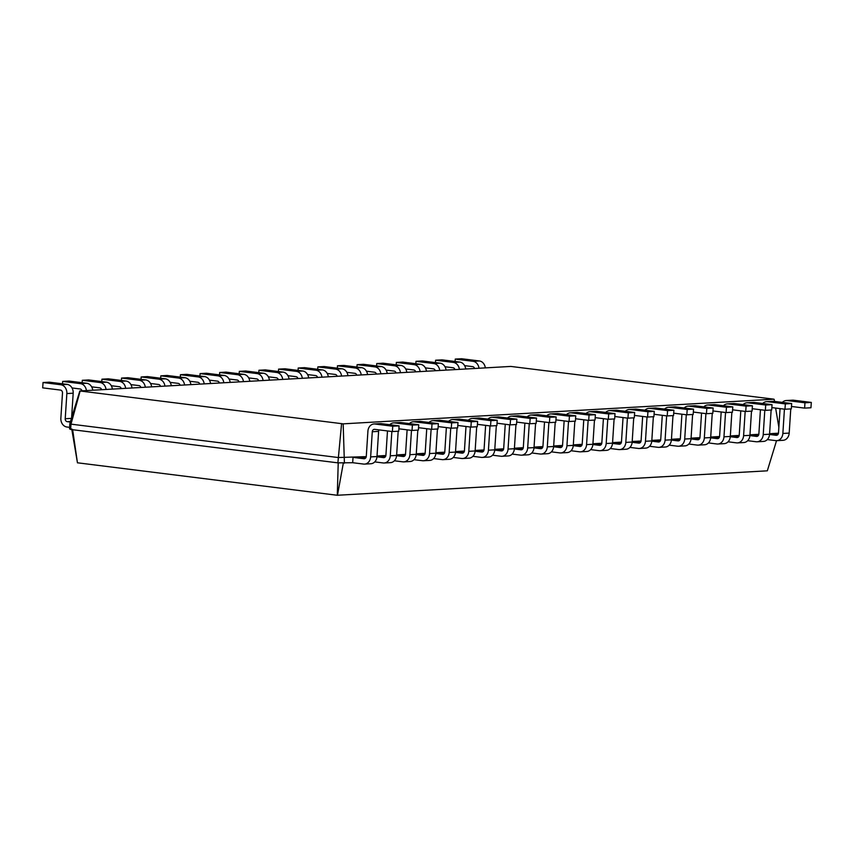 <?xml version="1.0" encoding="UTF-8"?>
<svg xmlns="http://www.w3.org/2000/svg" width="854" height="854" viewBox="0 0 854 854"><rect width="100%" height="100%" fill="white"/><g stroke="black" fill="none" stroke-linecap="round" stroke-linejoin="round"><path stroke-width="1.28" d="M485.339 367.882A8.038 6.565 -93.3 0 0 479.372 360.954L461.587 358.733L455.257 359.086L455.097 361.488M479.009 368.245A8.038 6.565 -93.3 0 0 473.031 361.306L455.257 359.086M464.619 365.629L472.689 366.644A2.679 2.188 86.7 0 1 474.589 368.501M79.838 390.951L343.169 423.851L773.895 399.192L510.831 366.43L79.838 390.951L69.868 423.509L70.989 424.139L338.227 457.53L366.259 456.634M80.105 391.1L70.989 424.139L70.636 429.466L337.885 462.857L352.681 462.708L353.022 457.381L363.932 458.747A2.679 2.188 -93.3 0 0 366.281 456.356L367.914 431.185A8.038 6.565 86.7 0 1 373.999 423.979A8.038 6.565 86.7 0 1 374.97 424.011L392.755 426.231L392.413 431.558L374.628 429.338A2.679 2.188 -93.3 0 0 372.28 431.729L370.647 456.901A8.038 6.565 86.7 0 1 364.562 464.106A8.038 6.565 86.7 0 1 363.59 464.074L352.681 462.708M69.868 423.509L69.526 428.836L70.636 429.466M70.316 422.057L67.231 421.673A2.679 2.188 86.7 0 1 65.224 418.738L66.858 393.566A8.038 6.565 -93.3 0 0 60.826 384.759L43.042 382.528L42.7 387.855L60.485 390.086A2.679 2.188 86.7 0 1 62.491 393.021L60.858 418.193A8.038 6.565 -93.3 0 0 66.89 427L69.622 427.342M71.747 429.007L77.447 462.793L337.287 495.267L767.319 470.821L776.542 440.675M465.708 369.003A8.038 6.565 -93.3 0 0 459.74 362.064L441.966 359.844L435.625 360.207L435.465 362.598M341.579 423.776L337.885 462.857M343.169 423.851L344.408 463.178M774.162 399.341L774.514 401.401M775.624 408.063L778.859 427.278M769.603 433.693L778.464 433.191M749.972 434.814L758.832 434.302M730.341 435.924L739.201 435.423M710.709 437.045L719.58 436.533M691.078 438.155L699.949 437.654M671.457 439.276L680.318 438.775M651.826 440.386L660.686 439.885M632.195 441.507L641.066 441.006M612.564 442.628L621.434 442.116M592.932 443.738L601.803 443.237M573.312 444.859L582.172 444.347M553.68 445.969L562.54 445.468M534.049 447.09L542.92 446.589M514.418 448.201L523.288 447.699M494.797 449.321L503.657 448.82M475.166 450.442L484.026 449.93M455.534 451.552L464.395 451.051M435.903 452.673L444.774 452.172M416.272 453.784L425.143 453.282M396.651 454.904L405.511 454.403M377.02 456.015L385.88 455.513M71.597 417.884L73.188 393.203A8.038 6.565 -93.3 0 0 67.156 384.396L49.383 382.176L43.042 382.528M86.425 390.577A8.038 6.565 -93.3 0 0 80.457 383.638L62.673 381.418L62.523 383.809M72.035 387.962L80.105 388.965A2.679 2.188 86.7 0 1 82.005 390.822M459.377 369.366A8.038 6.565 -93.3 0 0 453.41 362.427L435.625 360.207M444.987 366.75L453.058 367.754A2.679 2.188 86.7 0 1 454.958 369.611M92.755 390.214A8.038 6.565 -93.3 0 0 86.788 383.275L69.014 381.055L62.673 381.418M446.087 370.113A8.038 6.565 -93.3 0 0 440.109 363.185L422.335 360.964L415.994 361.317L415.845 363.719M106.056 389.456A8.038 6.565 -93.3 0 0 100.078 382.517L82.304 380.297L82.144 382.699M91.666 386.841L99.737 387.844A2.679 2.188 86.7 0 1 101.637 389.702M439.746 370.476A8.038 6.565 -93.3 0 0 433.779 363.548L415.994 361.317M425.356 367.861L433.426 368.875A2.679 2.188 86.7 0 1 435.326 370.732M112.386 389.093A8.038 6.565 -93.3 0 0 106.419 382.165L88.635 379.934L82.304 380.297M426.456 371.234A8.038 6.565 -93.3 0 0 420.488 364.295L402.704 362.075L396.363 362.438L396.213 364.839M125.677 388.335A8.038 6.565 -93.3 0 0 119.709 381.407L101.936 379.187L101.775 381.578M111.298 385.72L119.368 386.734A2.679 2.188 86.7 0 1 121.268 388.591M420.115 371.597A8.038 6.565 -93.3 0 0 414.147 364.658L396.363 362.438M405.735 368.981L413.806 369.985A2.679 2.188 86.7 0 1 415.706 371.842M132.018 387.983A8.038 6.565 -93.3 0 0 126.05 381.044L108.266 378.824L101.936 379.187M406.824 372.355A8.038 6.565 -93.3 0 0 400.857 365.416L383.072 363.196L376.742 363.558L376.582 365.95M145.308 387.225A8.038 6.565 -93.3 0 0 139.341 380.286L121.556 378.066L121.407 380.468M130.929 384.61L138.999 385.613A2.679 2.188 86.7 0 1 140.899 387.47M400.483 372.707A8.038 6.565 -93.3 0 0 394.516 365.779L376.742 363.558M386.104 370.092L394.174 371.106A2.679 2.188 86.7 0 1 396.075 372.963M151.649 386.862A8.038 6.565 -93.3 0 0 145.682 379.923L127.897 377.703L121.556 378.066M387.193 373.465A8.038 6.565 -93.3 0 0 381.226 366.537L363.441 364.306L357.111 364.669L356.951 367.071M164.939 386.104A8.038 6.565 -93.3 0 0 158.972 379.176L141.188 376.956L141.038 379.347M150.55 383.489L158.62 384.503A2.679 2.188 86.7 0 1 160.52 386.36M380.863 373.828A8.038 6.565 -93.3 0 0 374.885 366.889L357.111 364.669M366.473 371.212L374.543 372.216A2.679 2.188 86.7 0 1 376.443 374.073M171.28 385.741A8.038 6.565 -93.3 0 0 165.302 378.813L147.528 376.593L141.188 376.956M367.562 374.586A8.038 6.565 -93.3 0 0 361.594 367.647L343.82 365.427L337.479 365.79L337.33 368.181M184.571 384.994A8.038 6.565 -93.3 0 0 178.603 378.055L160.819 375.835L160.659 378.237M170.181 382.378L178.251 383.382A2.679 2.188 86.7 0 1 180.151 385.239M361.231 374.938A8.038 6.565 -93.3 0 0 355.264 368.01L337.479 365.79M346.841 372.323L354.912 373.337A2.679 2.188 86.7 0 1 356.812 375.194M190.901 384.631A8.038 6.565 -93.3 0 0 184.934 377.692L167.16 375.472L160.819 375.835M347.941 375.696A8.038 6.565 -93.3 0 0 341.963 368.768L324.189 366.547L317.848 366.9L317.699 369.302M204.202 383.873A8.038 6.565 -93.3 0 0 198.224 376.934L180.45 374.714L180.29 377.116M189.812 381.258L197.882 382.272A2.679 2.188 86.7 0 1 199.783 384.129M341.6 376.059A8.038 6.565 -93.3 0 0 335.633 369.12L317.848 366.9M327.21 373.444L335.291 374.458A2.679 2.188 86.7 0 1 337.181 376.315M210.532 383.51A8.038 6.565 -93.3 0 0 204.565 376.582L186.78 374.362L180.45 374.714M328.31 376.817A8.038 6.565 -93.3 0 0 322.342 369.878L304.558 367.658L298.217 368.021L298.067 370.422M223.823 382.763A8.038 6.565 -93.3 0 0 217.855 375.824L200.082 373.604L199.921 375.995M209.443 380.137L217.514 381.151A2.679 2.188 86.7 0 1 219.414 383.008M321.969 377.18A8.038 6.565 -93.3 0 0 316.001 370.241L298.217 368.021M307.589 374.564L315.66 375.568A2.679 2.188 86.7 0 1 317.56 377.425M230.164 382.4A8.038 6.565 -93.3 0 0 224.196 375.461L206.412 373.241L200.082 373.604M308.678 377.927A8.038 6.565 -93.3 0 0 302.711 370.999L284.926 368.779L278.596 369.131L278.436 371.533M243.454 381.642A8.038 6.565 -93.3 0 0 237.487 374.703L219.702 372.483L219.553 374.885M229.064 379.027L237.145 380.03A2.679 2.188 86.7 0 1 239.045 381.887M302.337 378.29A8.038 6.565 -93.3 0 0 296.37 371.362L278.596 369.131M287.958 375.675L296.028 376.689A2.679 2.188 86.7 0 1 297.929 378.546M249.795 381.279A8.038 6.565 -93.3 0 0 243.828 374.351L226.043 372.12L219.702 372.483M289.047 379.048A8.038 6.565 -93.3 0 0 283.08 372.109L265.306 369.889L258.965 370.252L258.805 372.654M263.085 380.521A8.038 6.565 -93.3 0 0 257.118 373.593L239.333 371.373L239.184 373.764M248.695 377.906L256.766 378.92A2.679 2.188 86.7 0 1 258.666 380.777M282.717 379.411A8.038 6.565 -93.3 0 0 276.739 372.472L258.965 370.252M268.327 376.795L276.397 377.799A2.679 2.188 86.7 0 1 278.297 379.656M269.426 380.169A8.038 6.565 -93.3 0 0 263.448 373.23L245.674 371.01L239.333 371.373M72.622 429.498L77.447 462.793M359.363 457.029L365.8 457.829M769.539 434.483L776.137 435.305A2.679 2.188 -93.3 0 0 778.496 432.914L780.065 408.618M771.568 433.576L778.005 434.387M376.966 456.805L383.563 457.627A2.679 2.188 -93.3 0 0 385.912 455.235L387.481 430.939M378.984 455.908L385.421 456.709M749.919 435.593L756.516 436.415A2.679 2.188 -93.3 0 0 758.864 434.024L760.434 409.739M751.936 434.697L758.373 435.497M396.587 455.694L403.184 456.516A2.679 2.188 -93.3 0 0 405.543 454.125L407.112 429.829M398.615 454.787L405.052 455.598M730.287 436.714L736.885 437.536A2.679 2.188 -93.3 0 0 739.233 435.145L740.802 410.849M732.316 435.818L738.742 436.618M416.218 454.574L422.815 455.395A2.679 2.188 -93.3 0 0 425.175 453.004L426.744 428.708M418.246 453.677L424.684 454.477M710.656 437.824L717.253 438.657A2.679 2.188 -93.3 0 0 719.602 436.266L721.182 411.97M712.684 436.928L719.121 437.739M435.85 453.453L442.447 454.285A2.679 2.188 -93.3 0 0 444.795 451.894L446.375 427.598M437.878 452.556L444.315 453.367M691.025 438.945L697.622 439.767A2.679 2.188 -93.3 0 0 699.981 437.376L701.55 413.08M693.053 438.049L699.49 438.849M455.481 452.342L462.078 453.164A2.679 2.188 -93.3 0 0 464.427 450.773L465.996 426.477M457.509 451.446L463.935 452.246M671.393 440.066L677.991 440.888A2.679 2.188 -93.3 0 0 680.35 438.497L681.919 414.201M673.422 439.159L679.859 439.97M475.112 451.222L481.709 452.054A2.679 2.188 -93.3 0 0 484.058 449.663L485.627 425.367M477.13 450.325L483.567 451.125M651.773 441.176L658.37 441.998A2.679 2.188 -93.3 0 0 660.718 439.607L662.288 415.311M653.79 440.28L660.227 441.08M494.733 450.111L501.33 450.933A2.679 2.188 -93.3 0 0 503.689 448.542L505.258 424.246M496.761 449.215L503.198 450.015M632.141 442.297L638.739 443.119A2.679 2.188 -93.3 0 0 641.087 440.728L642.656 416.432M634.17 441.401L640.607 442.201M514.364 448.99L520.961 449.812A2.679 2.188 -93.3 0 0 523.321 447.421L524.89 423.125M516.392 448.094L522.829 448.894M612.51 443.407L619.107 444.24A2.679 2.188 -93.3 0 0 621.466 441.849L623.036 417.553M614.538 442.511L620.975 443.311M533.996 447.88L540.593 448.702A2.679 2.188 -93.3 0 0 542.941 446.311L544.521 422.015M536.024 446.973L542.461 447.784M592.879 444.528L599.476 445.35A2.679 2.188 -93.3 0 0 601.835 442.959L603.404 418.663M594.907 443.632L601.344 444.432M553.627 446.759L560.224 447.581A2.679 2.188 -93.3 0 0 562.572 445.19L564.142 420.894M555.644 445.863L562.081 446.663M573.258 445.639L579.845 446.471A2.679 2.188 -93.3 0 0 582.204 444.08L583.773 419.784M575.276 444.742L581.713 445.553M343.351 462.943L337.479 495.267M338.227 462.687L337.287 495.267M782.349 402.383A8.038 6.565 86.7 0 1 786.214 400.537L792.544 400.174A8.038 6.565 86.7 0 1 793.515 400.206L811.3 402.426L810.958 407.753L804.617 408.116L791.477 406.472M790.761 408.906L789.192 433.095A8.038 6.565 86.7 0 1 783.107 440.301L776.766 440.664A8.038 6.565 86.7 0 1 775.795 440.632L767.33 439.575M373.999 423.979L380.34 423.616A8.038 6.565 86.7 0 1 381.311 423.648L399.085 425.868L398.743 431.195L392.413 431.558M379.101 429.893A2.679 2.188 -93.3 0 0 378.61 431.366L376.988 456.538A8.038 6.565 86.7 0 1 370.892 463.743L364.562 464.106M786.214 400.537A8.038 6.565 86.7 0 1 787.185 400.569L804.959 402.789L804.617 408.116M784.431 409.162L782.862 433.458A8.038 6.565 86.7 0 1 776.766 440.664M389.776 424.705A8.038 6.565 86.7 0 1 393.63 422.858A8.038 6.565 86.7 0 1 394.601 422.89L412.386 425.111L412.034 430.448L398.903 428.804M391.847 431.494L390.278 455.79A8.038 6.565 86.7 0 1 384.183 462.996A8.038 6.565 86.7 0 1 383.211 462.964L374.757 461.897M762.729 403.494A8.038 6.565 86.7 0 1 766.582 401.647L772.913 401.295A8.038 6.565 86.7 0 1 773.895 401.327L791.669 403.547L791.327 408.874L784.986 409.237L771.856 407.593M771.13 410.016L769.561 434.216A8.038 6.565 86.7 0 1 763.476 441.422L757.135 441.785A8.038 6.565 86.7 0 1 756.164 441.753L747.698 440.696M393.63 422.858L399.971 422.495A8.038 6.565 86.7 0 1 400.942 422.538L418.716 424.758L418.375 430.085L412.034 430.448M398.177 431.227L396.608 455.428A8.038 6.565 86.7 0 1 390.524 462.633L384.183 462.996M766.582 401.647A8.038 6.565 86.7 0 1 767.554 401.679L785.338 403.91L784.986 409.237M764.8 410.283L763.23 434.579A8.038 6.565 86.7 0 1 757.135 441.785M409.408 423.595A8.038 6.565 86.7 0 1 413.261 421.748A8.038 6.565 86.7 0 1 414.233 421.78L432.007 424L431.665 429.327L418.535 427.683M411.479 430.373L409.909 454.67A8.038 6.565 86.7 0 1 403.814 461.875A8.038 6.565 86.7 0 1 402.842 461.843L394.377 460.786M743.097 404.615A8.038 6.565 86.7 0 1 746.951 402.768L753.292 402.405A8.038 6.565 86.7 0 1 754.263 402.437L772.037 404.657L771.696 409.984L765.365 410.347L752.225 408.703M751.499 411.137L749.94 435.326A8.038 6.565 86.7 0 1 743.845 442.532L737.514 442.895A8.038 6.565 86.7 0 1 736.532 442.863L728.078 441.806M413.261 421.748L419.592 421.385A8.038 6.565 86.7 0 1 420.574 421.417L438.348 423.637L438.006 428.964L431.665 429.327M417.809 430.117L416.24 454.307A8.038 6.565 86.7 0 1 410.155 461.512L403.814 461.875M746.951 402.768A8.038 6.565 86.7 0 1 747.923 402.8L765.707 405.02L765.365 410.347M745.168 411.393L743.599 435.689A8.038 6.565 86.7 0 1 737.514 442.895M429.028 422.474A8.038 6.565 86.7 0 1 432.893 420.627A8.038 6.565 86.7 0 1 433.864 420.659L451.638 422.879L451.296 428.206L438.155 426.573M431.11 429.252L429.53 453.549A8.038 6.565 86.7 0 1 423.445 460.754A8.038 6.565 86.7 0 1 422.474 460.722L414.009 459.665M723.466 405.725A8.038 6.565 86.7 0 1 727.32 403.878L733.661 403.526A8.038 6.565 86.7 0 1 734.632 403.558L752.417 405.778L752.064 411.105L745.734 411.468L732.593 409.824M731.867 412.258L730.309 436.447A8.038 6.565 86.7 0 1 724.213 443.653L717.883 444.016A8.038 6.565 86.7 0 1 716.912 443.984L708.446 442.927M432.893 420.627L439.223 420.264A8.038 6.565 86.7 0 1 440.194 420.296L457.979 422.527L457.637 427.854L451.296 428.206M437.44 428.996L435.871 453.196A8.038 6.565 86.7 0 1 429.786 460.402L423.445 460.754M727.32 403.878A8.038 6.565 86.7 0 1 728.291 403.921L746.076 406.141L745.734 411.468M725.537 412.514L723.968 436.81A8.038 6.565 86.7 0 1 717.883 444.016M448.66 421.353A8.038 6.565 86.7 0 1 452.513 419.506A8.038 6.565 86.7 0 1 453.485 419.549L471.269 421.769L470.928 427.096L457.787 425.452M450.731 428.142L449.161 452.439A8.038 6.565 86.7 0 1 443.077 459.644A8.038 6.565 86.7 0 1 442.105 459.612L433.64 458.555M703.835 406.846A8.038 6.565 86.7 0 1 707.699 404.999L714.029 404.636A8.038 6.565 86.7 0 1 715.001 404.668L732.785 406.888L732.444 412.226L726.103 412.578L712.962 410.945M712.247 413.368L710.677 437.568A8.038 6.565 86.7 0 1 704.593 444.774L698.252 445.126A8.038 6.565 86.7 0 1 697.28 445.094L688.815 444.037M452.513 419.506L458.854 419.154A8.038 6.565 86.7 0 1 459.826 419.186L477.61 421.406L477.258 426.733L470.928 427.096M457.061 427.886L455.502 452.076A8.038 6.565 86.7 0 1 449.407 459.281L443.077 459.644M707.699 404.999A8.038 6.565 86.7 0 1 708.671 405.031L726.444 407.251L726.103 412.578M705.916 413.624L704.336 437.921A8.038 6.565 86.7 0 1 698.252 445.126M468.291 420.243A8.038 6.565 86.7 0 1 472.145 418.396A8.038 6.565 86.7 0 1 473.116 418.428L490.901 420.648L490.559 425.975L477.418 424.331M470.362 427.021L468.793 451.318A8.038 6.565 86.7 0 1 462.708 458.523A8.038 6.565 86.7 0 1 461.726 458.491L453.271 457.434M684.214 407.966A8.038 6.565 86.7 0 1 688.068 406.12L694.398 405.757A8.038 6.565 86.7 0 1 695.38 405.789L713.154 408.009L712.812 413.336L706.471 413.699L693.341 412.055M692.615 414.489L691.046 438.678A8.038 6.565 86.7 0 1 684.961 445.884L678.62 446.247A8.038 6.565 86.7 0 1 677.649 446.215L669.184 445.158M472.145 418.396L478.486 418.033A8.038 6.565 86.7 0 1 479.457 418.065L497.231 420.285L496.889 425.612L490.559 425.975M476.692 426.765L475.134 450.955A8.038 6.565 86.7 0 1 469.038 458.171L462.708 458.523M688.068 406.12A8.038 6.565 86.7 0 1 689.039 406.152L706.813 408.372L706.471 413.699M686.285 414.745L684.716 439.041A8.038 6.565 86.7 0 1 678.62 446.247M487.922 419.122A8.038 6.565 86.7 0 1 491.776 417.275A8.038 6.565 86.7 0 1 492.747 417.307L510.532 419.538L510.18 424.865L497.049 423.221M489.993 425.911L488.424 450.207A8.038 6.565 86.7 0 1 482.329 457.413A8.038 6.565 86.7 0 1 481.357 457.381L472.892 456.324M664.583 409.077A8.038 6.565 86.7 0 1 668.436 407.23L674.777 406.867A8.038 6.565 86.7 0 1 675.749 406.91L693.523 409.13L693.181 414.457L686.84 414.809L673.71 413.176M672.984 415.599L671.415 439.799A8.038 6.565 86.7 0 1 665.33 447.005L658.989 447.368A8.038 6.565 86.7 0 1 658.018 447.325L649.563 446.268M491.776 417.275L498.106 416.923A8.038 6.565 86.7 0 1 499.088 416.955L516.862 419.175L516.521 424.502L510.18 424.865M496.323 425.644L494.754 449.844A8.038 6.565 86.7 0 1 488.669 457.05L482.329 457.413M668.436 407.23A8.038 6.565 86.7 0 1 669.408 407.262L687.192 409.482L686.84 414.809M666.654 415.855L665.085 440.152A8.038 6.565 86.7 0 1 658.989 447.368M507.543 418.012A8.038 6.565 86.7 0 1 511.407 416.165A8.038 6.565 86.7 0 1 512.379 416.197L530.153 418.417L529.811 423.744L516.67 422.1M509.624 424.79L508.055 449.087A8.038 6.565 86.7 0 1 501.96 456.292A8.038 6.565 86.7 0 1 500.988 456.26L492.523 455.203M644.951 410.198A8.038 6.565 86.7 0 1 648.805 408.351L655.146 407.988A8.038 6.565 86.7 0 1 656.118 408.02L673.891 410.24L673.55 415.567L667.22 415.93L654.079 414.286M653.353 416.72L651.794 440.91A8.038 6.565 86.7 0 1 645.699 448.115L639.368 448.478A8.038 6.565 86.7 0 1 638.397 448.446L629.932 447.389M511.407 416.165L517.737 415.802A8.038 6.565 86.7 0 1 518.709 415.834L536.493 418.054L536.152 423.381L529.811 423.744M515.955 424.534L514.386 448.724A8.038 6.565 86.7 0 1 508.301 455.929L501.96 456.292M648.805 408.351A8.038 6.565 86.7 0 1 649.777 408.383L667.561 410.603L667.22 415.93M647.022 416.976L645.453 441.272A8.038 6.565 86.7 0 1 639.368 448.478M527.174 416.891A8.038 6.565 86.7 0 1 531.028 415.044A8.038 6.565 86.7 0 1 532.01 415.076L549.784 417.296L549.442 422.623L536.301 420.99M529.256 423.68L527.676 447.966A8.038 6.565 86.7 0 1 521.591 455.182A8.038 6.565 86.7 0 1 520.62 455.139L512.154 454.082M625.32 411.308A8.038 6.565 86.7 0 1 629.174 409.461L635.515 409.109A8.038 6.565 86.7 0 1 636.486 409.141L654.271 411.361L653.918 416.688L647.588 417.051L634.447 415.407M633.721 417.83L632.163 442.03A8.038 6.565 86.7 0 1 626.078 449.236L619.737 449.599A8.038 6.565 86.7 0 1 618.766 449.567L610.3 448.51M531.028 415.044L537.369 414.681A8.038 6.565 86.7 0 1 538.34 414.724L556.125 416.944L555.783 422.271L549.442 422.623M535.586 423.413L534.017 447.613A8.038 6.565 86.7 0 1 527.932 454.819L521.591 455.182M629.174 409.461A8.038 6.565 86.7 0 1 630.156 409.493L647.93 411.724L647.588 417.051M627.391 418.097L625.822 442.393A8.038 6.565 86.7 0 1 619.737 449.599M546.806 415.781A8.038 6.565 86.7 0 1 550.659 413.934A8.038 6.565 86.7 0 1 551.631 413.966L569.415 416.186L569.074 421.513L555.933 419.869M548.876 422.559L547.307 446.856A8.038 6.565 86.7 0 1 541.222 454.061A8.038 6.565 86.7 0 1 540.251 454.029L531.786 452.972M605.689 412.429A8.038 6.565 86.7 0 1 609.553 410.582L615.883 410.219A8.038 6.565 86.7 0 1 616.855 410.251L634.639 412.471L634.298 417.798L627.957 418.161L614.816 416.517M614.101 418.951L612.531 443.141A8.038 6.565 86.7 0 1 606.447 450.357L600.106 450.709A8.038 6.565 86.7 0 1 599.134 450.677L590.669 449.62M550.659 413.934L557 413.571A8.038 6.565 86.7 0 1 557.972 413.603L575.756 415.823L575.404 421.15L569.074 421.513M555.207 422.303L553.648 446.493A8.038 6.565 86.7 0 1 547.553 453.698L541.222 454.061M609.553 410.582A8.038 6.565 86.7 0 1 610.525 410.614L628.298 412.834L627.957 418.161M607.77 419.207L606.191 443.504A8.038 6.565 86.7 0 1 600.106 450.709M566.437 414.66A8.038 6.565 86.7 0 1 570.291 412.813A8.038 6.565 86.7 0 1 571.262 412.845L589.046 415.065L588.694 420.392L575.564 418.759M568.508 421.438L566.939 445.735A8.038 6.565 86.7 0 1 560.854 452.94A8.038 6.565 86.7 0 1 559.872 452.908L551.417 451.851M586.068 413.539A8.038 6.565 86.7 0 1 589.922 411.692L596.252 411.34A8.038 6.565 86.7 0 1 597.234 411.372L615.008 413.592L614.666 418.919L608.326 419.282L595.195 417.638M594.469 420.072L592.9 444.261A8.038 6.565 86.7 0 1 586.815 451.467L580.474 451.83A8.038 6.565 86.7 0 1 579.503 451.798L571.038 450.741M570.291 412.813L576.631 412.45A8.038 6.565 86.7 0 1 577.603 412.482L595.377 414.713L595.035 420.04L588.694 420.392M574.838 421.182L573.28 445.382A8.038 6.565 86.7 0 1 567.184 452.588L560.854 452.94M589.922 411.692A8.038 6.565 86.7 0 1 590.893 411.735L608.678 413.955L608.326 419.282M588.139 420.328L586.57 444.624A8.038 6.565 86.7 0 1 580.474 451.83M392.755 426.231L399.085 425.868M804.959 402.789L811.3 402.426M412.386 425.111L418.716 424.758M785.338 403.91L791.669 403.547M432.007 424L438.348 423.637M765.707 405.02L772.037 404.657M451.638 422.879L457.979 422.527M746.076 406.141L752.417 405.778M471.269 421.769L477.61 421.406M726.444 407.251L732.785 406.888M490.901 420.648L497.231 420.285M706.813 408.372L713.154 408.009M510.532 419.538L516.862 419.175M687.192 409.482L693.523 409.13M530.153 418.417L536.493 418.054M667.561 410.603L673.891 410.24M549.784 417.296L556.125 416.944M647.93 411.724L654.271 411.361M569.415 416.186L575.756 415.823M628.298 412.834L634.639 412.471M589.046 415.065L595.377 414.713M608.678 413.955L615.008 413.592M479.372 360.954L473.031 361.306M70.487 421.492L67.231 421.673M71.437 418.385L65.224 418.738M459.74 362.064L453.41 362.427M363.932 458.747L364.573 458.715M776.137 435.305L776.788 435.262M383.563 457.627L384.204 457.595M756.516 436.415L757.156 436.383M403.184 456.516L403.835 456.474M736.885 437.536L737.525 437.504M422.815 455.395L423.467 455.363M717.253 438.657L717.894 438.614M442.447 454.285L443.087 454.243M697.622 439.767L698.273 439.735M462.078 453.164L462.719 453.132M677.991 440.888L678.642 440.845M481.709 452.054L482.35 452.012M658.37 441.998L659.01 441.966M501.33 450.933L501.981 450.901M638.739 443.119L639.379 443.087M520.961 449.812L521.613 449.78M619.107 444.24L619.748 444.197M540.593 448.702L541.233 448.66M599.476 445.35L600.127 445.318M560.224 447.581L560.864 447.549M579.845 446.471L580.496 446.428M67.156 384.396L60.826 384.759M73.188 393.203L66.858 393.566M86.788 383.275L80.457 383.638M440.109 363.185L433.779 363.548M106.419 382.165L100.078 382.517M420.488 364.295L414.147 364.658M126.05 381.044L119.709 381.407M400.857 365.416L394.516 365.779M145.682 379.923L139.341 380.286M381.226 366.537L374.885 366.889M165.302 378.813L158.972 379.176M361.594 367.647L355.264 368.01M184.934 377.692L178.603 378.055M341.963 368.768L335.633 369.12M204.565 376.582L198.224 376.934M322.342 369.878L316.001 370.241M224.196 375.461L217.855 375.824M302.711 370.999L296.37 371.362M243.828 374.351L237.487 374.703M283.08 372.109L276.739 372.472M263.448 373.23L257.118 373.593M370.647 456.901L376.988 456.538M372.28 431.729L378.61 431.366M374.97 424.011L381.311 423.648M782.862 433.458L789.192 433.095M787.185 400.569L793.515 400.206M390.278 455.79L396.608 455.428M394.601 422.89L400.942 422.538M763.23 434.579L769.561 434.216M767.554 401.679L773.895 401.327M409.909 454.67L416.24 454.307M414.233 421.78L420.574 421.417M743.599 435.689L749.94 435.326M747.923 402.8L754.263 402.437M429.53 453.549L435.871 453.196M433.864 420.659L440.194 420.296M723.968 436.81L730.309 436.447M728.291 403.921L734.632 403.558M449.161 452.439L455.502 452.076M453.485 419.549L459.826 419.186M704.336 437.921L710.677 437.568M708.671 405.031L715.001 404.668M468.793 451.318L475.134 450.955M473.116 418.428L479.457 418.065M684.716 439.041L691.046 438.678M689.039 406.152L695.38 405.789M488.424 450.207L494.754 449.844M492.747 417.307L499.088 416.955M665.085 440.152L671.415 439.799M669.408 407.262L675.749 406.91M508.055 449.087L514.386 448.724M512.379 416.197L518.709 415.834M645.453 441.272L651.794 440.91M649.777 408.383L656.118 408.02M527.676 447.966L534.017 447.613M532.01 415.076L538.34 414.724M625.822 442.393L632.163 442.03M630.156 409.493L636.486 409.141M547.307 446.856L553.648 446.493M551.631 413.966L557.972 413.603M606.191 443.504L612.531 443.141M610.525 410.614L616.855 410.251M566.939 445.735L573.28 445.382M571.262 412.845L577.603 412.482M586.57 444.624L592.9 444.261M590.893 411.735L597.234 411.372"/></g></svg>

